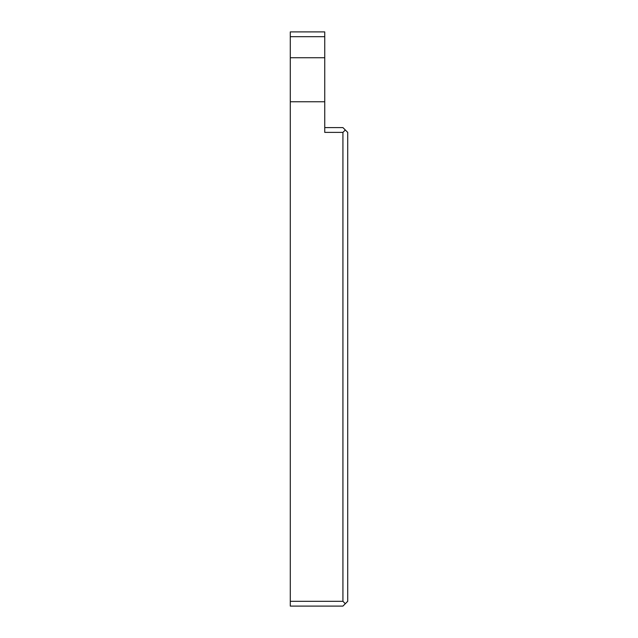 <?xml version="1.0" encoding="UTF-8"?>
<svg xmlns="http://www.w3.org/2000/svg" width="638" height="638" viewBox="0 0 638 638"><rect width="100%" height="100%" fill="white"/><g stroke="black" fill="none" stroke-linecap="round" stroke-linejoin="round"><path stroke-width="0.96" d="M290.29 606.1L290.29 601.315L290.29 606.1L342.925 606.1L290.29 606.1M290.29 601.315L290.29 31.9L290.29 601.315L342.925 601.315L342.925 132.385L342.925 601.315L345.317 603.707L342.925 601.315L290.29 601.315M324.742 101.761L290.29 101.761L290.29 57.739L290.29 101.761L290.29 57.739L290.29 101.761L324.742 101.761L290.29 101.761L324.742 101.761L324.742 57.739L290.29 57.739L324.742 57.739L290.29 57.739L324.742 57.739L324.742 101.761M324.742 36.685L324.742 132.385L324.742 31.9L324.742 36.685L290.29 36.685L324.742 36.685M324.742 132.385L342.925 132.385L324.742 132.385L324.742 127.6L342.925 127.6L324.742 127.6L324.742 132.385M342.925 606.1L345.317 603.707L342.925 606.1M345.317 129.993L347.71 132.385L347.71 601.315L345.317 603.707L347.71 601.315L347.71 132.385L345.317 129.993L342.925 132.385L345.317 129.993L342.925 127.6L345.317 129.993M324.742 31.9L290.29 31.9L324.742 31.9"/></g></svg>
